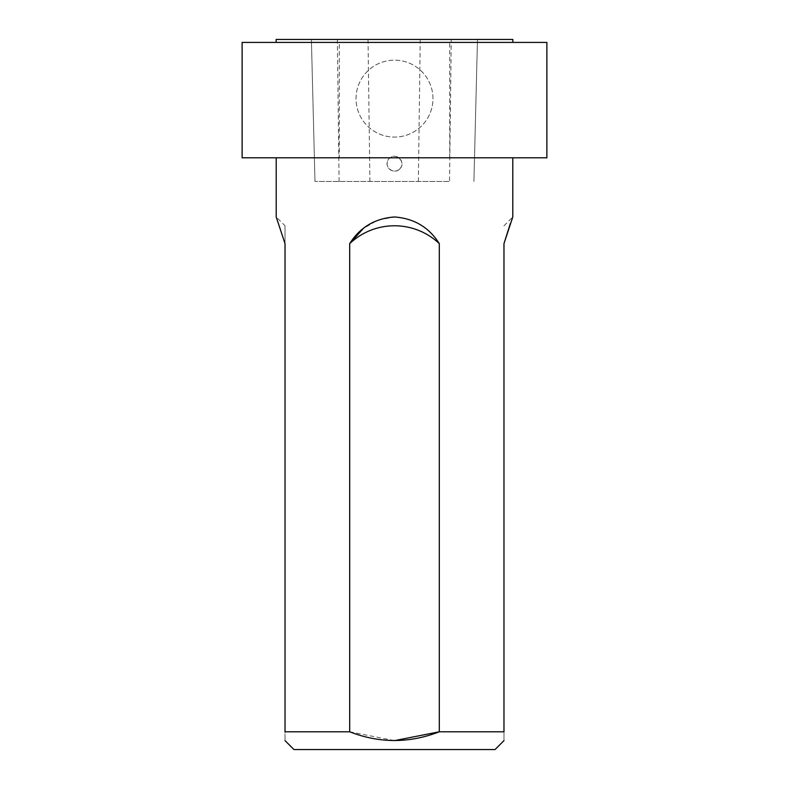 <?xml version="1.0" encoding="UTF-8"?>
<svg xmlns="http://www.w3.org/2000/svg" width="789" height="789" viewBox="0 0 789 789"><rect width="100%" height="100%" fill="white"/><g stroke="black" fill="none" stroke-linecap="round" stroke-linejoin="round"><path stroke-width="0.59" stroke-dasharray="3.94 2.96" d="M512.85 39.45L276.15 39.45M451.239 39.45L311.399 39.45L477.473 39.45L451.239 39.45L449.533 181.47L314.969 181.47L449.533 181.47M311.399 39.45L314.979 181.47L311.399 39.45M339.29 157.8L449.71 157.8L449.71 42.409L339.29 42.409L339.29 157.8L242.124 157.8M415.537 66.424A38.464 38.464 0 0 1 426.701 119.662A38.464 38.464 0 0 1 373.463 130.826A38.464 38.464 0 0 1 362.299 77.588A38.464 38.464 0 0 1 415.537 66.424M546.876 157.8L449.71 157.8M276.209 157.8L512.791 157.8L276.209 157.8M339.29 42.409L242.124 42.409M546.876 42.409L449.71 42.409M276.15 42.409L512.85 42.409L276.15 42.409M495.038 749.55L293.962 749.55M503.974 243.633L503.974 731.798C503.974 743.396 503.974 743.396 503.974 731.798L439.305 731.798L439.305 243.633C428.999 227.321 414.067 218.435 394.5 216.975L377.813 220.111L363.295 228.524M439.305 243.633A65.152 65.152 0 0 0 349.695 243.633L349.695 731.798L285.026 731.798C285.026 743.396 285.026 743.396 285.026 731.798L285.026 243.633L276.209 216.975L285.026 225.792L285.026 243.633L285.026 225.792M349.695 731.798L394.52 740.615M503.974 225.792L512.791 216.975L510.325 223.593M373.463 130.826A38.464 38.464 0 0 0 432.905 100.745A38.464 38.464 0 0 0 377.132 64.303A38.464 38.464 0 0 0 373.463 130.826M399.717 168.954C393.642 175.671 382.695 165.789 388.75 159.062C394.737 150.985 407.154 162.13 399.717 168.954A7.397 7.397 0 0 1 387.36 161.794A7.397 7.397 0 0 1 398.208 157.317A7.397 7.397 0 0 1 399.717 168.954M339.092 181.47L337.367 39.45M369.903 181.47L368.039 39.45M418.377 181.47L420.221 39.45M473.903 181.47L477.473 39.45L473.913 181.47"/><path stroke-width="1.18" d="M276.15 42.409L276.15 39.45L512.85 39.45L512.85 42.409M242.124 157.8L546.876 157.8L546.876 42.409L242.124 42.409L242.124 157.8M285.026 740.615L293.962 749.55L495.038 749.55L503.974 740.615M394.52 740.615L439.305 731.798L503.974 731.798C503.974 743.396 503.974 743.396 503.974 731.798L503.974 243.633L512.791 216.975L512.791 157.8M439.305 731.798C409.383 743.396 379.519 743.396 349.695 731.798L349.695 243.633C360.001 227.321 374.933 218.435 394.5 216.975C414.038 218.415 428.979 227.301 439.305 243.633L439.305 731.798M276.209 157.8L276.209 216.975L285.026 243.633L285.026 731.798C285.026 743.396 285.026 743.396 285.026 731.798L349.695 731.798M510.325 223.593L503.974 243.633M363.295 228.524L349.744 243.564M439.305 243.633A65.152 65.152 0 0 0 349.695 243.633"/></g></svg>
